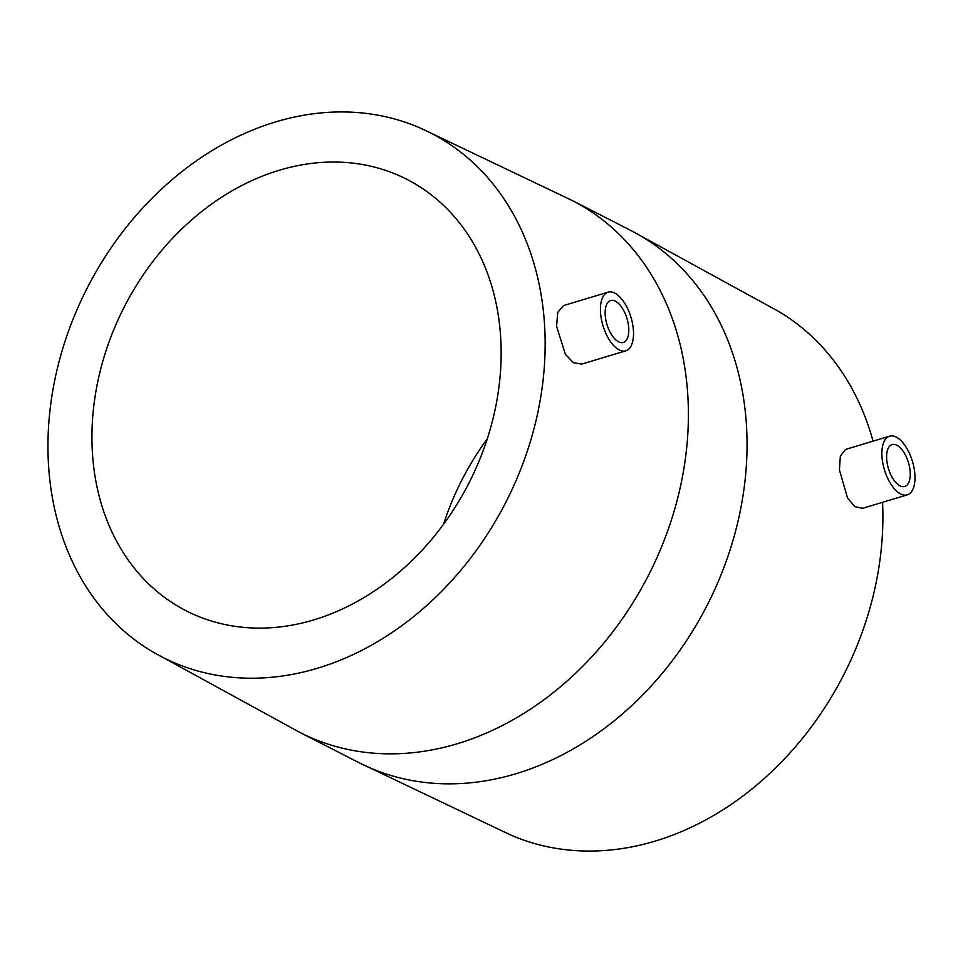 <?xml version="1.0" encoding="UTF-8"?>
<svg xmlns="http://www.w3.org/2000/svg" width="963" height="963" viewBox="0 0 963 963"><rect width="100%" height="100%" fill="white"/><g stroke="black" fill="none" stroke-linecap="round" stroke-linejoin="round"><path stroke-width="1.44" d="M886.706 459.52A21.884 10.449 -106.8 0 1 892.123 444.569A21.884 10.449 -106.8 0 1 910.155 471.533A21.884 10.449 -106.8 0 1 904.739 486.484A21.884 10.449 -106.8 0 1 886.706 459.52M914.85 473.928A30.647 14.638 -106.8 0 1 907.266 494.874A30.647 14.638 -106.8 0 1 882.012 457.124A30.647 14.638 -106.8 0 1 889.595 436.179A30.647 14.638 -106.8 0 1 914.85 473.928M907.266 494.874L862.631 508.308L854.927 506.694L847.584 498.1L839.423 469.944L840.362 456.053L845.538 449.444L889.595 436.179M873.056 441.162A294.413 235.128 -62.9 0 0 777.623 310.868L630.861 230.506A298.795 238.631 -62.9 0 1 739.656 513.941A298.795 238.631 -62.9 0 1 516.072 773.71A298.795 238.631 -62.9 0 1 358.621 762.491L509.644 834.536A294.413 235.128 -62.9 0 0 655.309 841.06A294.413 235.128 -62.9 0 0 882.565 502.313M625.806 350.845L581.748 364.098L573.394 362.69L565.389 354.312L556.578 326.337L557.733 312.385L563.499 305.584L608.147 292.15A30.647 14.638 -106.8 0 1 633.389 329.9A30.647 14.638 -106.8 0 1 625.806 350.845A30.647 14.638 -106.8 0 1 600.563 313.095A30.647 14.638 -106.8 0 1 608.147 292.15M317.561 668.226A294.413 235.128 -62.9 0 0 539.148 405.953A294.413 235.128 -62.9 0 0 421.204 128.464A294.413 235.128 -62.9 0 0 275.526 121.94A294.413 235.128 -62.9 0 0 56.624 371.598A294.413 235.128 -62.9 0 0 153.225 652.132A294.413 235.128 -62.9 0 0 317.561 668.226M313.842 619.895A242.315 193.527 -62.9 0 0 495.175 409.227A242.315 193.527 -62.9 0 0 406.94 179.371A242.315 193.527 -62.9 0 0 279.246 170.27A242.315 193.527 -62.9 0 0 97.925 380.939A242.315 193.527 -62.9 0 0 186.16 610.795A242.315 193.527 -62.9 0 0 313.842 619.895M487.266 438.827A242.315 193.527 -62.9 0 0 443.582 524.173M628.707 327.492A21.884 10.449 -106.8 0 1 623.29 342.455A21.884 10.449 -106.8 0 1 605.246 315.491A21.884 10.449 -106.8 0 1 610.662 300.528A21.884 10.449 -106.8 0 1 628.707 327.492M153.225 652.132L299.987 732.494A298.795 238.631 -62.9 0 0 457.437 743.701A298.795 238.631 -62.9 0 0 681.01 483.932A298.795 238.631 -62.9 0 0 572.227 200.509L630.861 230.506M421.204 128.464L572.227 200.509M358.621 762.491L299.987 732.494"/></g></svg>
